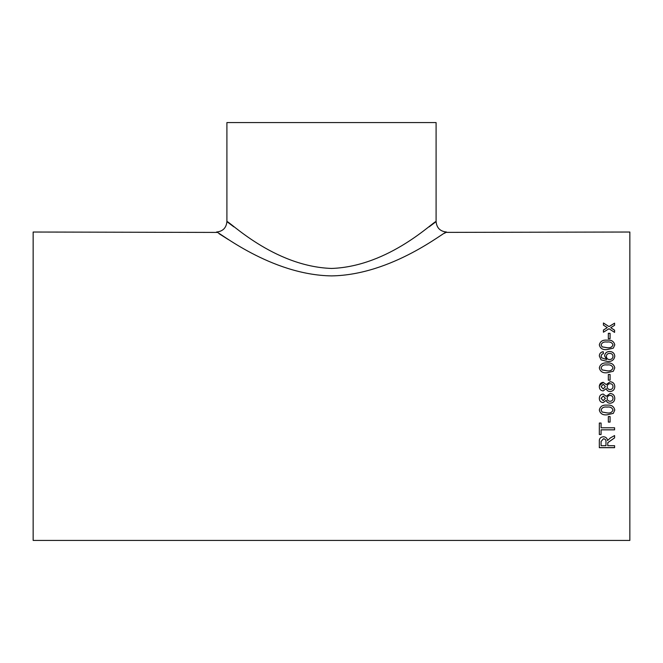 <?xml version="1.0" encoding="UTF-8"?>
<svg xmlns="http://www.w3.org/2000/svg" width="663" height="663" viewBox="0 0 663 663"><rect width="100%" height="100%" fill="white"/><g stroke="black" fill="none" stroke-linecap="round" stroke-linejoin="round"><path stroke-width="0.99" d="M614.775 386.314L614.783 386.62C614.626 389.612 613.06 391.236 610.093 391.501C608.087 391.477 606.794 390.507 606.214 388.609L603.173 390.921C600.678 390.623 599.393 389.198 599.319 386.645C599.41 384.059 600.711 382.617 603.222 382.311L606.214 384.573L610.142 381.722C613.084 382.004 614.626 383.637 614.783 386.62C614.626 389.612 613.06 391.245 610.093 391.51C608.087 391.477 606.794 390.515 606.214 388.609L603.173 390.921C600.678 390.631 599.393 389.206 599.319 386.645L599.327 386.405M445.95 232.381L629.85 232.025L629.85 540.428L33.15 540.428L33.15 232.025L217.116 232.423M608.327 338.677L608.327 333.315L610.084 333.315L610.084 338.677L608.327 338.677M599.319 344.859C600.214 341.279 602.791 339.721 607.059 340.169C611.327 339.713 613.897 341.279 614.783 344.859L613.308 348.158L607.059 349.592C602.775 350.039 600.197 348.465 599.319 344.859M603.429 353.594L601.863 354.291L601.084 356.122L601.532 357.755L606.62 359.553L604.606 355.907C604.954 353.089 606.604 351.622 609.562 351.498C612.711 351.63 614.452 353.205 614.783 356.213C614.12 360.026 611.676 361.774 607.441 361.484L601.051 359.843L599.319 355.998C599.427 353.52 600.736 352.086 603.239 351.688L603.429 353.594M599.319 367.874C600.214 364.178 602.791 362.562 607.059 363.026C611.327 362.562 613.897 364.178 614.783 367.874L613.308 371.263L607.059 372.739C602.775 373.203 600.197 371.578 599.319 367.874C600.214 364.194 602.791 362.586 607.059 363.042L607.059 363.042C611.327 362.578 613.897 364.194 614.783 367.89M608.327 380.164L608.327 374.496L610.084 374.496L610.084 380.164L608.327 380.164M603.173 402.632C600.678 402.342 599.393 400.924 599.319 398.372C599.41 395.794 600.711 394.352 603.222 394.054L606.214 396.308L610.142 393.466C613.084 393.747 614.626 395.372 614.783 398.347C614.626 401.33 613.06 402.955 610.093 403.22C608.087 403.187 606.794 402.226 606.214 400.336L603.173 402.623C600.678 402.333 599.393 400.908 599.319 398.364M599.319 410.007C600.214 406.32 602.791 404.703 607.059 405.159C611.327 404.703 613.897 406.311 614.783 410.007L613.308 413.372L607.059 414.831C602.775 415.287 600.197 413.679 599.319 410.007M608.327 422.099L608.327 416.555L610.084 416.555L610.084 422.099L608.327 422.099L610.084 422.066M601.084 427.784L601.084 423.052L599.319 423.052L599.319 434.522L601.084 434.522L601.084 429.848L614.584 429.848L614.584 427.784L601.084 427.784M607.739 445.702L607.805 442.677L614.584 437.895L614.584 435.558L610.374 437.928L607.54 440.555C607.242 438.218 605.874 436.942 603.438 436.743C600.479 437.058 599.103 438.657 599.319 441.55L599.319 447.682L614.584 447.682L614.584 445.702L607.739 445.702M614.584 437.853L607.805 442.627L607.739 443.663M611.327 327.307L610.722 327.688L614.584 330.199L614.584 332.395L609.007 328.74L603.429 332.213L603.429 330.017L607.291 327.63L603.429 325.127L603.429 322.989L609.007 326.577L614.584 323.163L614.584 325.309L611.327 327.307M444.591 233.268L445.876 232.431M229.125 223.307L226.903 221.616L226.903 122.572L436.097 122.572L436.097 221.616C436.718 227.931 440.182 231.404 446.506 232.017C445.503 230.641 392.521 274.93 331.608 275.899C270.57 275.029 217.522 230.641 216.494 232.025C222.818 231.404 226.282 227.931 226.903 221.616C227.915 219.718 273.231 266.476 331.608 268.449C389.861 266.369 435.094 219.71 436.097 221.616L429.16 226.854M219.055 233.683L228.561 239.691M233.84 226.854L229.224 223.39M614.584 330.249L610.722 327.688M603.429 323.038L609.007 326.577M609.007 326.619L614.584 323.212M603.429 330.066L607.291 327.63M614.584 447.633L599.319 447.633M603.479 438.732L601.084 441.475L603.479 438.732C605.319 438.989 606.148 440.033 605.974 441.865L605.974 441.906C606.148 440.075 605.319 439.03 603.479 438.773M605.974 441.906L605.974 445.702L601.084 445.702L601.084 441.434M601.084 434.48L599.319 434.48M614.584 429.815L601.084 429.815M614.783 409.991L613.308 413.347L607.059 414.806C602.775 415.262 600.197 413.662 599.319 409.991M613.018 410.007L613.018 409.991C612.082 407.588 610.093 406.618 607.051 407.082C604.001 406.618 602.012 407.588 601.084 410.007L602.128 412.03L607.051 412.9C610.093 413.372 612.082 412.403 613.018 410.007C612.082 407.604 610.093 406.634 607.051 407.099L607.051 407.099C604.001 406.634 602.012 407.612 601.084 410.024M614.783 398.339C614.626 401.322 613.06 402.938 610.093 403.203C608.087 403.179 606.794 402.217 606.214 400.319L603.173 402.623M610.117 395.413C608.253 395.529 607.258 396.515 607.151 398.38L607.151 398.388C607.258 400.203 608.228 401.156 610.051 401.272C611.916 401.173 612.902 400.195 613.018 398.33C612.919 396.499 611.949 395.529 610.117 395.413L610.117 395.421C608.253 395.538 607.258 396.524 607.151 398.388M603.272 395.993L601.084 398.339L603.181 400.684L605.385 398.33L603.272 395.993L601.084 398.347M605.385 398.322L603.272 396.002M613.018 398.322L613.018 398.33C612.919 396.507 611.949 395.538 610.117 395.421M599.377 385.808L603.222 382.319L606.214 384.573L610.142 381.731C613.084 382.012 614.626 383.637 614.783 386.62M607.167 386.222L607.151 386.662C607.258 388.477 608.228 389.438 610.051 389.554C611.916 389.454 612.902 388.477 613.018 386.604L613.018 386.604C612.919 384.772 611.949 383.794 610.117 383.686C608.253 383.802 607.258 384.789 607.151 386.662L607.167 386.222M605.385 386.595L603.272 384.267L601.084 386.62L603.181 388.966L605.385 386.604M608.327 374.504L610.084 374.504M607.051 370.808C610.093 371.272 612.082 370.302 613.018 367.89L613.018 367.874C612.082 365.462 610.093 364.493 607.051 364.965C604.001 364.493 602.012 365.47 601.084 367.899L602.128 369.913L607.051 370.791C610.093 371.263 612.082 370.294 613.018 367.874M601.084 367.899L602.128 369.929L607.051 370.791M601.084 356.122L601.532 357.78L606.62 359.57M604.606 355.932C604.954 353.114 606.604 351.647 609.562 351.523L609.562 351.523C612.711 351.663 614.452 353.23 614.783 356.238M599.319 356.023C599.427 353.545 600.736 352.111 603.239 351.713L603.429 353.628M606.363 356.462L606.363 356.437C606.512 358.36 607.565 359.404 609.521 359.553C611.634 359.454 612.794 358.393 613.018 356.387L613.018 356.363C612.803 354.415 611.667 353.429 609.62 353.404C607.59 353.462 606.504 354.473 606.363 356.437C606.512 358.385 607.565 359.421 609.521 359.57L609.521 359.553C611.634 359.437 612.794 358.376 613.018 356.363M599.319 344.893C600.214 341.321 602.791 339.754 607.059 340.202C611.327 339.754 613.897 341.312 614.783 344.893M601.084 344.884L602.128 346.873L607.051 347.727C610.093 348.183 612.082 347.238 613.018 344.893L613.018 344.859C612.082 342.522 610.093 341.586 607.051 342.042C604.001 341.586 602.012 342.531 601.084 344.884L602.128 346.84L607.051 347.694C610.093 348.15 612.082 347.205 613.018 344.859M608.327 333.356L610.084 333.356"/></g></svg>
